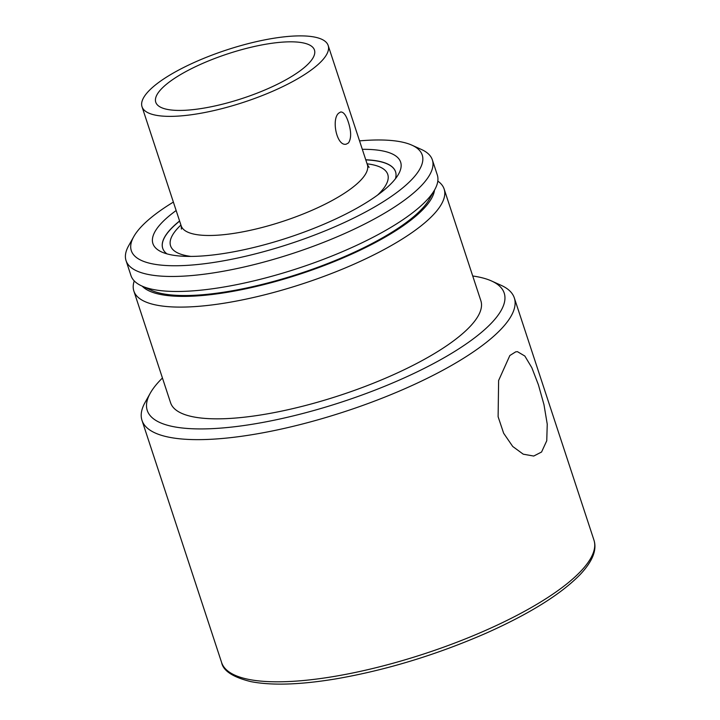 <?xml version="1.0" encoding="UTF-8"?>
<svg xmlns="http://www.w3.org/2000/svg" width="720" height="720" viewBox="0 0 720 720"><rect width="100%" height="100%" fill="white"/><g stroke="black" fill="none" stroke-linecap="round" stroke-linejoin="round"><path stroke-width="1.08" d="M348.309 122.022L348.363 122.202C351.342 131.481 351.387 138.393 348.507 142.92L346.284 144.144C336.816 146.808 331.146 119.169 338.715 113.148L340.695 111.969C343.557 111.888 346.095 115.236 348.309 122.022M308.835 63.306A83.529 23.454 161.8 0 1 223.983 103.806A83.529 23.454 161.8 0 1 155.889 102.582A83.529 23.454 161.8 0 1 227.781 53.847A83.529 23.454 161.8 0 1 314.568 50.418A83.529 23.454 161.8 0 1 308.835 63.306M321.597 61.092A97.983 27.513 161.8 0 1 221.274 108.801A97.983 27.513 161.8 0 1 142.02 106.731A97.983 27.513 161.8 0 1 226.512 49.986A97.983 27.513 161.8 0 1 328.185 45.522A97.983 27.513 161.8 0 1 321.597 61.092M162.729 248.346A122.553 34.407 161.8 0 1 164.691 237.168A122.553 34.407 161.8 0 1 179.622 221.103M365.796 159.894A122.553 34.407 161.8 0 1 387.342 163.971A122.553 34.407 161.8 0 1 395.559 171.801M509.841 355.527L515.727 351.837L517.464 351.675L524.844 356.04L531.828 367.704L538.407 384.804L543.969 404.631L547.245 424.179L546.75 440.757L541.566 452.016L533.727 456.048L523.26 454.194L512.739 446.49L503.649 433.251L498.114 416.727L498.618 380.511L509.841 355.527M434.52 190.071A155.214 43.578 161.8 0 1 423.576 208.836A155.214 43.578 161.8 0 1 274.41 281.826A155.214 43.578 161.8 0 1 142.218 286.173M437.814 181.107A163.314 45.855 161.8 0 1 444.141 189.027A163.314 45.855 161.8 0 1 433.152 214.974A163.314 45.855 161.8 0 1 265.941 294.489A163.314 45.855 161.8 0 1 133.857 291.042A163.314 45.855 161.8 0 1 134.253 280.917M444.141 189.027L480.87 300.762A163.314 45.855 161.8 0 1 469.89 326.709A163.314 45.855 161.8 0 1 302.679 406.224A163.314 45.855 161.8 0 1 170.586 402.777L133.857 291.042M472.725 275.985A187.875 52.749 161.8 0 1 491.58 280.998A187.875 52.749 161.8 0 1 491.571 322.938A187.875 52.749 161.8 0 1 273.285 420.39A187.875 52.749 161.8 0 1 150.246 393.219A187.875 52.749 161.8 0 1 162.441 378M491.58 280.998L501.156 285.327A195.975 55.026 161.8 0 1 514.332 297.945A195.975 55.026 161.8 0 1 501.147 329.085A195.975 55.026 161.8 0 1 300.501 424.503A195.975 55.026 161.8 0 1 141.993 420.363A195.975 55.026 161.8 0 1 145.107 402.39L150.246 393.219M395.433 178.749A122.553 34.407 -18.2 0 0 395.541 171.738A122.553 34.407 -18.2 0 0 365.76 159.777M179.586 220.986A122.553 34.407 -18.2 0 0 162.711 248.292A122.553 34.407 -18.2 0 0 166.959 253.872M173.367 202.086A153.117 42.993 -18.2 0 0 133.749 236.655L128.61 245.826A161.226 45.27 -18.2 0 0 126.045 260.604L130.986 275.616A161.226 45.27 -18.2 0 0 141.822 285.993L151.398 290.331A153.117 42.993 -18.2 0 0 286.56 277.713A153.117 42.993 -18.2 0 0 421.731 209.151A153.117 42.993 -18.2 0 0 429.588 198.864L434.727 189.693A161.226 45.27 -18.2 0 0 437.292 174.906L432.36 159.894A161.226 45.27 -18.2 0 0 421.524 149.517L411.948 145.188A153.117 42.993 -18.2 0 0 359.541 140.877M141.822 285.993A161.226 45.27 -18.2 0 0 284.13 272.718A161.226 45.27 -18.2 0 0 426.447 200.52A161.226 45.27 -18.2 0 0 434.727 189.693M126.045 260.604A161.226 45.27 -18.2 0 0 256.446 264.015A161.226 45.27 -18.2 0 0 421.515 185.517A161.226 45.27 -18.2 0 0 432.36 159.894M133.749 236.655A153.117 42.993 -18.2 0 0 234.027 258.795A153.117 42.993 -18.2 0 0 411.939 179.37A153.117 42.993 -18.2 0 0 411.948 145.188M176.148 210.528A130.392 36.612 -18.2 0 0 161.676 251.982A130.392 36.612 -18.2 0 0 276.768 241.245A130.392 36.612 -18.2 0 0 391.869 182.862A130.392 36.612 -18.2 0 0 398.565 174.096A130.392 36.612 -18.2 0 0 362.313 149.319M328.185 45.522L367.353 164.637A97.983 27.513 161.8 0 1 360.765 180.207A97.983 27.513 161.8 0 1 260.433 227.916A97.983 27.513 161.8 0 1 181.188 225.846L181.404 229.122M367.083 163.818A114.318 32.103 161.8 0 1 380.079 192.591A114.318 32.103 161.8 0 1 377.568 195.084M191.025 256.419A114.318 32.103 161.8 0 1 180.918 225.036M514.332 297.945L593.955 540.117A195.975 55.026 161.8 0 1 580.77 571.257A195.975 55.026 161.8 0 1 380.115 666.675A195.975 55.026 161.8 0 1 221.616 662.535L141.993 420.363M142.02 106.731L181.188 225.846M369.117 167.409L367.353 164.637M593.955 540.117C597.132 549.936 592.533 561.42 580.149 574.56C560.952 594.216 529.659 613.737 486.279 633.114C436.257 654.948 385.965 670.23 335.403 678.96C300.033 684.783 271.854 685.674 250.884 681.633C232.965 677.214 223.209 670.842 221.616 662.535"/></g></svg>
